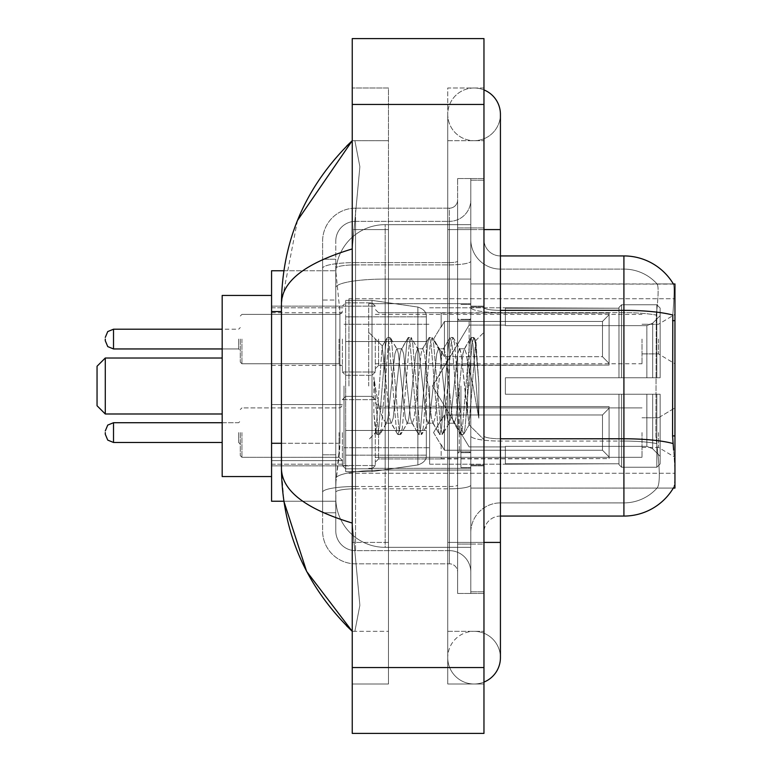 <?xml version="1.0" encoding="UTF-8"?>
<svg xmlns="http://www.w3.org/2000/svg" width="772" height="772" viewBox="0 0 772 772"><rect width="100%" height="100%" fill="white"/><g stroke="black" fill="none" stroke-linecap="round" stroke-linejoin="round"><path stroke-width="0.58" stroke-dasharray="3.86 2.9" d="M674.95 386L674.95 298.735L674.95 386M348.954 386L348.954 298.735L348.954 386M674.95 339.072L674.95 363.776L674.95 339.072M658.487 339.072L658.487 353.894L658.487 339.072M674.95 432.59L674.95 457.294L674.95 432.59M658.487 432.59L658.487 447.413L658.487 432.59M342.372 339.072L342.372 372.007L342.372 339.072M271.57 339.072L271.57 365.417L271.57 339.072M342.372 432.59L342.372 465.526L342.372 432.59M271.57 432.59L271.57 460.614L271.57 432.59M375.298 339.072L375.298 372.007L375.298 339.072M375.298 432.59L375.298 465.526L375.298 432.59M642.024 339.072L642.024 363.776L642.024 339.072M642.024 432.59L642.024 457.294L642.024 432.59M281.452 443.282L339.912 443.282L339.583 451.861L335.984 481.496L339.912 443.282L339.912 311.57L339.912 443.282L271.57 443.282L271.57 501.25L335.897 501.25L335.781 497.959A49.389 49.389 0 0 0 385.18 547.348L470.795 547.348L470.795 279.068L470.795 547.348L385.18 547.348L470.795 547.348L385.18 547.348L385.18 470.061A49.389 8.579 180 0 0 336.38 477.308A49.389 8.579 180 0 1 385.18 470.061L470.795 470.061L470.795 224.652L470.795 470.061L385.18 470.061L385.18 279.068L470.795 279.068L470.795 224.652L470.795 279.068L385.18 279.068L385.18 224.652L470.795 224.652L385.18 224.652A49.389 49.389 0 0 0 335.849 271.426L339.912 311.57L335.849 271.426A49.389 49.389 0 0 1 385.18 224.652L470.795 224.652L385.18 224.652A49.389 49.389 0 0 0 335.781 274.041L335.781 287.647L335.781 274.041A49.389 49.389 0 0 1 385.18 224.652L385.18 547.348A49.389 49.389 0 0 1 335.781 497.959L335.781 487.914L335.897 501.25L283.855 501.25L281.452 468.652L281.452 303.348C281.973 281.182 305.577 263.04 352.244 248.931L352.244 523.069L359.877 605.258L354.879 631.322L352.244 631.322L354.879 631.322L359.877 605.296L352.244 523.069C305.683 509.028 282.079 490.895 281.452 468.652M335.984 481.496L335.781 487.914L335.984 481.496M673.454 284.125A57.63 57.63 0 0 0 673.329 283.922L657.049 283.922L673.329 283.922A57.63 57.63 0 0 1 673.454 284.125C674.448 286.808 674.226 297.114 672.798 315.063C674.226 297.152 674.448 286.846 673.454 284.125L470.795 283.922L674.95 283.922L674.95 488.078L470.795 488.078L470.795 283.922L470.795 488.078L673.329 488.078L657.049 488.078L657.474 487.586L657.049 488.078L673.329 488.078L673.618 487.586C675.278 483.291 675.278 470.833 673.618 450.211C675.278 470.804 675.278 483.262 673.618 487.586A57.63 57.63 0 0 1 623.911 516.072L500.43 516.072L500.43 450.211L500.43 516.072A16.463 16.463 0 0 0 483.967 532.535L483.967 239.465L483.967 532.535A16.463 16.463 0 0 1 500.43 516.072M271.57 386L271.57 476.556L271.57 386M283.855 270.75L335.897 270.75L271.57 270.75L271.57 443.282M483.967 542.417L447.741 542.417L483.967 542.417L470.795 542.417L470.795 591.806L470.795 180.194L470.795 542.417L483.967 542.417L447.741 542.417L447.741 657.667A26.345 26.345 0 0 0 483.967 682.081A26.345 26.345 0 0 1 474.085 684.011A26.345 26.345 0 0 0 483.967 682.081A26.345 26.345 0 0 1 447.741 657.667A26.345 26.345 0 0 1 474.085 631.322A26.345 26.345 0 0 0 447.741 657.667L447.741 229.583L447.741 684.011L483.967 684.011L483.967 180.194L483.967 684.011L447.741 684.011L447.741 87.989L483.967 87.989L483.967 542.417L483.967 87.989L447.741 87.989L447.741 631.322L447.741 542.417L500.43 542.417L474.085 542.417L500.43 542.417L500.43 657.667A26.345 26.345 0 0 0 474.085 631.322A26.345 26.345 0 0 1 500.43 657.667A26.345 26.345 0 0 0 474.085 631.322M500.43 542.417L500.43 229.583L447.741 229.583L474.085 229.583L447.741 229.583L447.741 140.678L447.741 229.583L500.43 229.583L500.43 114.333A26.345 26.345 0 0 1 474.085 140.678A26.345 26.345 0 0 1 447.741 114.333A26.345 26.345 0 0 1 483.967 89.919A26.345 26.345 0 0 0 474.085 87.989A26.345 26.345 0 0 1 483.967 89.919M500.43 114.333A26.345 26.345 0 0 1 474.085 140.678A26.345 26.345 0 0 0 500.43 114.333A26.345 26.345 0 0 1 474.085 140.678A26.345 26.345 0 0 1 447.741 114.333A26.345 26.345 0 0 1 474.085 87.989M470.795 386L470.795 303.676L470.795 386M368.717 386L368.717 303.676L368.717 386M335.781 481.496L335.781 497.959A49.389 49.389 0 0 0 385.18 547.348A49.389 49.389 0 0 1 335.781 497.959L335.781 481.496M352.244 38.6L483.967 38.6L483.967 733.4L352.244 733.4L352.244 38.6M352.244 229.583L352.244 542.417L352.244 87.989L352.244 229.583L388.47 229.583L388.47 684.011L352.244 684.011L352.244 542.417L352.244 684.011L388.47 684.011L388.47 87.989L352.244 87.989L388.47 87.989L388.47 542.417L388.47 229.583L352.244 229.583M470.795 591.806L483.967 591.806L470.795 591.806M470.795 180.194L483.967 180.194L470.795 180.194M447.741 631.322L483.967 631.322L447.741 631.322M447.741 140.678L483.967 140.678L447.741 140.678M388.47 631.322L388.47 542.417L388.47 631.322L354.879 631.322L388.47 631.322M352.244 248.931L359.877 166.742L354.879 140.678L352.244 140.678L354.879 140.678L359.877 166.704L352.244 248.931L352.244 523.069M388.47 140.678L354.879 140.678L388.47 140.678M297.481 220.464L281.452 303.348M483.967 386L483.967 306.146L483.967 386M460.913 386L460.913 467.494L460.913 386M657.474 450.211C659.906 470.814 659.906 483.272 657.474 487.586A44.458 44.458 0 0 1 623.911 502.9L500.43 502.9L500.43 438.776L500.43 502.9L623.911 502.9A44.458 44.458 0 0 0 657.474 487.586C659.906 483.291 659.906 470.833 657.474 450.211L655.891 435.91L656.248 315.063C658.371 297.172 658.699 286.856 657.223 284.125A44.458 44.458 0 0 0 623.911 269.1A44.458 44.458 0 0 1 657.223 284.125C658.699 286.827 658.371 297.133 656.248 315.063L655.891 435.91L657.474 450.211M483.967 239.465A16.463 16.463 0 0 0 500.43 255.928A16.463 16.463 0 0 1 483.967 239.465A16.463 16.463 0 0 0 500.43 255.928L500.43 310.354L500.43 255.928L623.911 255.928L623.911 310.354A57.63 10.007 180 0 1 672.798 315.063L672.566 435.91L673.618 450.211M470.795 450.211L470.795 307.497L470.795 450.211M470.795 239.465L470.795 307.497L470.795 239.465A29.635 29.635 0 0 0 500.43 269.1A29.635 29.635 0 0 1 470.795 239.465A29.635 29.635 0 0 0 500.43 269.1L500.43 441.063A29.635 5.143 0 0 1 470.795 435.919A29.635 5.143 0 0 0 500.43 441.063L500.43 269.1L623.911 269.1L500.43 269.1M470.795 544.057L470.795 178.544L470.795 593.456L470.795 544.057L483.967 544.057L483.967 593.456L483.967 178.544L483.967 544.057L457.622 544.057L457.622 178.544L457.622 593.456L457.622 544.057L470.795 544.057M483.967 593.456L470.795 593.456L483.967 593.456M483.967 178.544L470.795 178.544L483.967 178.544M470.795 532.535A29.635 29.635 0 0 1 500.43 502.9A29.635 29.635 0 0 0 470.795 532.535A29.635 29.635 0 0 1 500.43 502.9M335.781 512.772L322.609 512.772L322.609 454.805L322.609 512.772L335.781 512.772L335.781 454.805L335.781 512.772M335.781 241.115A19.754 19.754 0 0 1 355.545 221.352A19.754 19.754 0 0 0 335.781 241.115L335.781 268.328L335.781 241.115A19.754 19.754 0 0 1 355.545 221.352L355.545 550.648A19.754 19.754 0 0 1 335.781 530.885L335.781 268.328L335.781 530.885A19.754 19.754 0 0 0 355.545 550.648L449.391 550.648L449.391 497.959L449.391 563.821L449.391 486.524L449.391 550.648L355.545 550.648L355.545 488.811L449.391 488.811L449.391 497.959L449.391 488.811A21.404 3.715 0 0 0 470.795 485.096L470.795 261.177L470.795 485.096A21.404 3.715 0 0 1 449.391 488.811L449.391 264.892L449.391 488.811L355.545 488.811L355.545 221.352L449.391 221.352A21.404 21.404 0 0 0 470.795 199.948L470.795 261.177L470.795 199.948A21.404 21.404 0 0 1 449.391 221.352L449.391 264.892L449.391 221.352A21.404 21.404 0 0 0 470.795 199.948M322.609 497.959L322.609 530.885L322.609 497.959M355.545 563.821A32.926 32.926 0 0 1 322.609 530.885A32.926 32.926 0 0 0 355.545 563.821L449.391 563.821A8.231 8.231 0 0 1 457.622 572.052L457.622 199.948L457.622 572.052A8.231 8.231 0 0 0 449.391 563.821L355.545 563.821M457.622 386L457.622 468.324L457.622 386M457.622 178.544L470.795 178.544L457.622 178.544M457.622 593.456L470.795 593.456L457.622 593.456M322.609 241.115A32.926 32.926 0 0 1 355.545 208.179L355.545 486.524L355.545 208.179A32.926 32.926 0 0 0 322.609 241.115L322.609 492.237L322.609 241.115A32.926 32.926 0 0 1 355.545 208.179L449.391 208.179A8.231 8.231 0 0 0 457.622 199.948A8.231 8.231 0 0 1 449.391 208.179L449.391 486.524L449.391 208.179A8.231 8.231 0 0 0 457.622 199.948M355.545 208.179L449.391 208.179M322.609 300.038L322.609 454.805L322.609 259.228L322.609 300.038L335.781 300.038L335.781 454.805L335.781 259.228L335.781 300.038L322.609 300.038M355.545 221.352L449.391 221.352M470.795 572.052A21.404 21.404 0 0 0 449.391 550.648A21.404 21.404 0 0 1 470.795 572.052A21.404 21.404 0 0 0 449.391 550.648M335.781 259.228L322.609 259.228L335.781 259.228M407.114 386L403.631 353.769L401.884 348.78L401.334 349.253L400.147 353.769L393.18 418.231L391.433 423.22L390.883 422.747L389.686 418.231L382.188 346.232L375.887 432.513L373.86 413.638L373.86 377.074L375.24 386C378.241 406.004 381.551 417.864 385.18 421.56L385.18 386L385.18 421.56L386.203 423.22L385.18 421.56C381.551 417.864 378.241 406.004 375.24 386L373.86 377.074L377.933 428.035L379.67 434.539L377.933 428.035L373.86 377.074L373.86 413.638L376.63 434.173L373.86 413.638L375.607 432.407L377.054 434.539L375.607 432.407L368.717 439.683L375.887 432.513L382.188 346.232L387.09 337.827L385.768 343.965L378.801 428.035L377.054 434.539L380.094 434.173L377.054 434.539L378.801 428.035L385.768 343.965L387.09 337.827L382.188 346.232L385.18 374.381L385.18 386L385.18 374.381L389.686 418.231L390.883 422.747L397.541 434.173L396.229 428.035L389.252 343.965L387.515 337.46L390.13 337.46L388.384 343.965L381.416 428.035L380.094 434.173L386.753 422.747L386.203 423.22L391.433 423.22L397.541 434.173L396.229 428.035L389.252 343.965L387.515 337.46L390.13 337.46L388.384 343.965L381.416 428.035L380.094 434.173L386.203 423.22L391.433 423.22L393.18 418.231L400.147 353.769L401.334 349.253L407.992 337.827L406.68 343.965L399.713 428.035L397.966 434.539L397.541 434.173L400.581 434.539L398.834 428.035L391.867 343.965L390.13 337.46L397.213 349.253L396.663 348.78L394.917 353.769L387.949 418.231L386.753 422.747L387.949 418.231L394.917 353.769L396.663 348.78L401.884 348.78L407.992 337.827L406.68 343.965L399.713 428.035L397.966 434.539L400.581 434.539L398.834 428.035L391.867 343.965L390.555 337.827L396.663 348.78L401.884 348.78L403.631 353.769L410.598 418.231L411.794 422.747L410.598 418.231L407.114 386M401.884 386L398.4 353.769L397.213 349.253L398.4 353.769L405.377 418.231L407.114 423.22L405.377 418.231L401.884 386M428.026 386L424.542 353.769L422.795 348.78L422.245 349.253L421.058 353.769L414.082 418.231L412.344 423.22L411.794 422.747L418.453 434.173L417.131 428.035L410.164 343.965L408.427 337.46L407.992 337.827L411.032 337.46L409.295 343.965L402.328 428.035L400.581 434.539L407.664 422.747L407.114 423.22L412.344 423.22L418.453 434.173L417.131 428.035L410.164 343.965L408.427 337.46L411.032 337.46L409.295 343.965L402.328 428.035L401.006 434.173L407.114 423.22L412.344 423.22L414.082 418.231L421.058 353.769L422.245 349.253L428.904 337.827L427.591 343.965L420.624 428.035L418.878 434.539L418.453 434.173L421.493 434.539L419.746 428.035L412.779 343.965L411.032 337.46L418.125 349.253L417.575 348.78L415.828 353.769L408.861 418.231L407.664 422.747L408.861 418.231L415.828 353.769L417.575 348.78L422.795 348.78L428.904 337.827L427.591 343.965L420.624 428.035L418.878 434.539L421.493 434.539L419.746 428.035L412.779 343.965L411.466 337.827L417.575 348.78L422.795 348.78L424.542 353.769L431.509 418.231L432.706 422.747L431.509 418.231L428.026 386M422.795 386L419.312 353.769L418.125 349.253L419.312 353.769L426.279 418.231L428.026 423.22L426.279 418.231L422.795 386M448.937 386L445.454 353.769L443.707 348.78L443.157 349.253L441.97 353.769L434.993 418.231L433.256 423.22L432.706 422.747L439.365 434.173L438.042 428.035L431.075 343.965L429.328 337.46L428.904 337.827L431.944 337.46L430.207 343.965L423.23 428.035L421.493 434.539L428.576 422.747L428.026 423.22L433.256 423.22L439.365 434.173L438.042 428.035L431.075 343.965L429.328 337.46L431.944 337.46L430.207 343.965L423.23 428.035L421.917 434.173L428.026 423.22L433.256 423.22L434.993 418.231L441.97 353.769L443.157 349.253L449.815 337.827L448.503 343.965L441.526 428.035L439.789 434.539L439.365 434.173L442.404 434.539L440.658 428.035L433.69 343.965L431.944 337.46L439.027 349.253L438.477 348.78L436.74 353.769L429.772 418.231L428.576 422.747L429.772 418.231L436.74 353.769L438.477 348.78L443.707 348.78L449.815 337.827L448.503 343.965L441.526 428.035L439.789 434.539L442.404 434.539L440.658 428.035L433.69 343.965L432.368 337.827L438.477 348.78L443.707 348.78L445.454 353.769L452.421 418.231L453.608 422.747L452.421 418.231L448.937 386M443.707 386L440.223 353.769L439.027 349.253L440.223 353.769L447.191 418.231L448.937 423.22L447.191 418.231L443.707 386M467.494 362.087L467.494 414.12L461.135 353.769L459.388 348.78L457.651 353.769L450.674 418.231L448.937 423.22L454.168 423.22L460.266 434.173L458.954 428.035L451.987 343.965L450.24 337.46L449.815 337.827L452.855 337.46L451.118 343.965L444.141 428.035L442.404 434.539L449.487 422.747L448.937 423.22L454.168 423.22L460.266 434.173L458.954 428.035L451.987 343.965L450.24 337.46L452.855 337.46L451.118 343.965L444.141 428.035L442.829 434.173L449.487 422.747L450.674 418.231L457.651 353.769L459.388 348.78L464.619 348.78L462.872 353.769L455.905 418.231L454.168 423.22L455.905 418.231L462.872 353.769L464.068 349.253L470.727 337.827L469.405 343.965L462.438 428.035L460.701 434.539L460.266 434.173L463.306 434.539L461.569 428.035L454.602 343.965L452.855 337.46L459.938 349.253L459.388 348.78L464.619 348.78L470.727 337.827L469.405 343.965L462.438 428.035L460.701 434.539L463.306 434.539L461.569 428.035L454.602 343.965L453.28 337.827L459.938 349.253L461.135 353.769L468.99 424.697L475.899 340.77L478.814 383.211L478.814 418.163L473.053 386L467.494 362.087L466.356 353.769L464.619 348.78L466.356 353.769L467.494 362.087L467.494 414.12L469.318 424.581L475.61 340.664L478.814 383.211L475.504 343.965L473.767 337.46L472.02 343.965L465.053 428.035L463.306 434.539L465.053 428.035L472.02 343.965L473.767 337.46L475.504 343.965L478.814 383.211L478.814 418.163L472.898 343.965L471.152 337.46L470.727 337.827L473.767 337.46L471.152 337.46L472.898 343.965L478.814 418.163L473.053 386L467.494 362.087M240.285 432.59L240.285 455.644L240.285 432.59M444.45 450.23L444.45 432.59L444.45 450.23L441.159 444.537L444.45 450.23L602.507 450.23L602.507 414.96L444.45 414.96L444.45 432.59L444.45 414.96L441.159 420.653L444.45 414.96L602.507 414.96L602.507 450.23L609.089 456.947L609.089 406.574L609.089 432.59L609.089 408.243L602.507 414.96L609.089 408.243L609.089 406.574L441.159 406.574L609.089 406.574L609.089 458.616L609.089 456.947L602.507 450.23L444.45 450.23L444.45 432.59L444.45 450.23L441.159 444.537L441.159 458.616L609.089 458.616L609.089 432.59L609.089 458.616L441.159 458.616L441.159 444.537L444.45 450.23L602.507 450.23L602.507 414.96L444.45 414.96L444.45 432.59L444.45 414.96L441.159 420.653L441.159 406.255L441.159 420.653L444.45 414.96L602.507 414.96L602.507 450.23L609.089 456.947L609.089 406.574L609.089 432.59L609.089 408.243L602.507 414.96L609.089 408.243L609.089 406.574L441.159 406.574L609.089 406.574L609.089 458.616L609.089 456.947L602.507 450.23L444.45 450.23M441.159 444.537L441.159 458.616L609.089 458.616L609.089 432.59L609.089 458.616L441.159 458.935L441.159 444.537M441.159 406.574L441.159 420.653L441.159 406.574M240.285 339.072L240.285 362.126L240.285 339.072M609.089 363.429L602.507 356.712L444.45 356.712L602.507 356.712L602.507 321.442L444.45 321.442L444.45 356.712L444.45 321.442L441.159 327.135L444.45 321.442L602.507 321.442L602.507 356.712L609.089 363.429L609.089 313.056L609.089 365.098L609.089 339.072L609.089 365.098L441.159 365.098L609.089 365.098L609.089 363.429L602.507 356.712L444.45 356.712L441.159 351.019L444.45 356.712L602.507 356.712L602.507 321.442L609.089 314.725L602.507 321.442L444.45 321.442L444.45 356.712L444.45 321.442L441.159 327.135L441.159 313.056L609.089 313.056L441.159 312.737L441.159 327.135L444.45 321.442L602.507 321.442L602.507 356.712L609.089 363.429L609.089 313.056L609.089 365.098L609.089 339.072L609.089 365.098L441.159 365.417L441.159 351.019L441.159 365.098L609.089 365.098L609.089 363.429L602.507 356.712L444.45 356.712L441.159 351.019L444.45 356.712L602.507 356.712L602.507 321.442L609.089 314.725L602.507 321.442L444.45 321.442L444.45 356.712L444.45 321.442L441.159 327.135L441.159 313.056L609.089 313.056L441.159 312.737L441.159 327.135L444.45 321.442L602.507 321.442L602.507 356.712L609.089 363.429L609.089 313.056L609.089 365.098L609.089 339.072L609.089 365.098L441.159 365.417L441.159 351.019L441.159 365.098L609.089 365.098L609.089 363.429M441.159 327.135L441.159 313.056L609.089 313.056L441.159 312.737L441.159 327.135M441.159 365.098L441.159 351.019L444.45 356.712L441.159 351.019L441.159 365.098M609.089 339.072L609.089 313.056L609.089 314.725L602.507 321.442L609.089 314.725L609.089 339.072M105.281 358.015L97.05 366.246L105.281 358.015L105.281 413.985L97.05 405.754L105.281 413.985L97.05 405.754L97.05 366.246L97.05 405.754L97.05 366.246L97.05 405.754L97.05 366.246L97.05 386L97.05 366.246L105.281 358.015L105.281 413.985L105.281 358.015L105.281 413.985L105.281 358.015L105.281 413.985L105.281 358.015L222.182 358.015L222.182 476.556L222.182 295.444L222.182 476.556L222.182 295.444L222.182 476.556L222.182 295.444L222.182 413.985L222.182 358.015L105.281 358.015L222.182 358.015M469.144 386L469.144 320.139L469.144 386M505.371 377.769L505.371 386L505.371 377.769L646.849 377.769L505.371 377.769L618.97 377.769L618.97 307.401L618.97 377.769L621.605 377.769L621.605 304.757L621.605 377.769L505.371 377.769L505.371 394.231L618.97 394.231L618.97 463.769L618.97 394.231L505.371 394.231L505.371 377.769L505.371 394.231L505.371 377.769L660.137 377.769L660.137 308.067L660.137 377.769L656.837 377.769L656.837 304.757L656.837 377.769L621.605 377.769L660.137 377.769L660.137 315.68L660.137 377.769L505.371 377.769L618.97 377.769L618.97 307.401L618.97 308.231L505.371 307.796L618.97 308.231L618.97 377.769L618.97 307.401L621.605 304.757L618.97 307.401L618.97 377.769L621.605 377.769L621.605 304.757L656.837 304.757L621.605 304.757L621.605 377.769L505.371 377.769L505.371 394.231L660.137 394.231L660.137 463.933L660.137 394.231L656.837 394.231L656.837 467.243L660.137 463.933L656.837 467.243L656.837 394.231L621.605 394.231L621.605 467.243L656.837 467.243L621.605 467.243L621.605 394.231L618.97 394.231L618.97 464.599L621.605 467.243L618.97 464.599L618.97 394.231L660.137 394.231L660.137 463.933L660.137 456.32L652.668 448.793L646.849 446.361L652.668 448.793L660.137 456.32L660.137 394.231L505.371 394.231L618.97 394.231L618.97 463.769L505.371 464.204L618.97 463.769L618.97 464.599L618.97 394.231L505.371 394.231L505.371 377.769L505.371 394.231L505.371 377.769L660.137 377.769L660.137 308.067L656.837 304.757L660.137 308.067L660.137 377.769L656.837 377.769L656.837 304.757L656.837 377.769L621.605 377.769L660.137 377.769L660.137 315.68L652.668 323.207L660.137 315.68L660.137 377.769L505.371 377.769L618.97 377.769L618.97 307.401L618.97 308.231L505.371 308.231L505.371 325.639L646.849 325.639L505.371 325.639L505.371 307.796L618.97 308.231L618.97 377.769L618.97 307.401L621.605 304.757L618.97 307.401L618.97 377.769L621.605 377.769L621.605 304.757L656.837 304.757L621.605 304.757L621.605 377.769L505.371 377.769L505.371 394.231L660.137 394.231L660.137 463.933L660.137 394.231L656.837 394.231L656.837 467.243L660.137 463.933L656.837 467.243L656.837 394.231L621.605 394.231L621.605 467.243L656.837 467.243L621.605 467.243L621.605 394.231L618.97 394.231L618.97 464.599L621.605 467.243L618.97 464.599L618.97 394.231L660.137 394.231L660.137 463.933L660.137 456.32L652.668 448.793L646.849 446.361L505.371 446.361L646.849 446.361L652.668 448.793L660.137 456.32L660.137 394.231L505.371 394.231L618.97 394.231L618.97 463.769L505.371 463.769L505.371 446.361L505.371 464.204L618.97 463.769L618.97 464.599L618.97 394.231L505.371 394.231L505.371 377.769L505.371 394.231L505.371 377.769L660.137 377.769L660.137 308.067L656.837 304.757L660.137 308.067L660.137 377.769L656.837 377.769L656.837 304.757L656.837 377.769L621.605 377.769L660.137 377.769L660.137 315.68L652.668 323.207L646.849 325.639L652.668 323.207L660.137 315.68L660.137 377.769L505.371 377.769L618.97 377.769L618.97 307.401L618.97 308.231L505.371 308.231L505.371 325.639L646.849 325.639L505.371 325.639L505.371 307.796L618.97 308.231L618.97 377.769L618.97 307.401L621.605 304.757L618.97 307.401L618.97 377.769L621.605 377.769L621.605 304.757L656.837 304.757L621.605 304.757L621.605 377.769L505.371 377.769L505.371 394.231L660.137 394.231L660.137 463.933L660.137 394.231L656.837 394.231L656.837 467.243L660.137 463.933L656.837 467.243L656.837 394.231L621.605 394.231L621.605 467.243L656.837 467.243L621.605 467.243L621.605 394.231L618.97 394.231L618.97 464.599L621.605 467.243L618.97 464.599L618.97 394.231L660.137 394.231L660.137 463.933L660.137 456.32L652.668 448.793L646.849 446.361L505.371 446.361L646.849 446.361L652.668 448.793L660.137 456.32L660.137 394.231L505.371 394.231L618.97 394.231L618.97 463.769L505.371 463.769L505.371 446.361L505.371 464.204L618.97 463.769L618.97 394.231L505.371 394.231L505.371 377.769M429.628 386L429.628 464.204L429.628 386M344.013 386L344.013 464.204L344.013 386M345.663 341.542L345.663 471.615L345.663 430.458L426.337 430.458L426.337 455.152L426.337 316.848L426.337 341.552L345.663 341.542L345.663 455.152L345.663 430.458L426.337 430.458L426.337 455.152L426.337 316.848L426.337 341.552L345.663 341.542L345.663 471.615L345.663 430.458L426.337 430.458L426.337 455.152L426.337 316.848L426.337 341.552L345.663 341.542L345.663 455.152L345.663 430.458L372.007 430.458L372.007 300.385L372.007 341.542L345.663 341.542L345.663 300.385L345.663 471.615L345.663 430.458L426.337 430.458L426.337 455.152L426.337 316.848L426.337 341.552L345.663 341.542L345.663 455.152L345.663 430.458L426.337 430.448L426.337 455.171C426.598 459.668 423.78 462.93 417.884 464.947L417.884 430.458L426.337 430.458L426.337 455.171C426.598 459.668 423.78 462.93 417.884 464.947L417.884 430.458L426.337 430.458L426.337 455.171C426.598 459.668 423.78 462.93 417.884 464.947L417.884 430.458L372.007 430.458L372.007 471.615L372.007 300.385L372.007 341.542L345.663 341.542L345.663 300.385L345.663 471.615L345.663 430.458L426.337 430.458L426.337 455.171C426.598 459.668 423.78 462.93 417.884 464.947L417.884 430.458L372.007 430.458L372.007 471.615L372.007 300.385L372.007 341.542L417.884 341.542L372.007 341.542L372.007 300.385L372.007 471.615L372.007 430.458L345.663 430.458L345.663 316.848L345.663 341.542L426.337 341.542L417.884 341.542L417.884 307.053L417.884 464.947L372.007 471.615L345.663 471.615L372.007 471.615L417.884 464.947L372.007 471.615L345.663 471.615L372.007 471.615L417.884 464.947L417.884 307.053C423.78 309.07 426.598 312.332 426.337 316.829L426.337 341.542L345.663 341.542M646.849 325.639L652.668 323.207L646.849 325.639L505.371 325.639L646.849 325.639L652.668 323.207L660.137 315.68L660.137 308.067L656.837 304.757L660.137 308.067L660.137 315.68L652.668 323.207L646.849 325.639L505.371 325.639L505.371 308.231L505.371 325.639L646.849 325.639L652.668 323.207L660.137 315.68L660.137 377.769L660.137 308.067L660.137 377.769L656.837 377.769L656.837 304.757L656.837 377.769L621.605 377.769L660.137 377.769L660.137 308.067L656.837 304.757L621.605 304.757L618.97 307.401L618.97 308.231L618.97 307.401L621.605 304.757L656.837 304.757L660.137 308.067L660.137 315.68L652.668 323.207L646.849 325.639L646.849 377.769L660.137 377.769L646.849 377.769L646.849 325.639M505.371 446.361L646.849 446.361L505.371 446.361L505.371 463.769L505.371 446.361L646.849 446.361L652.668 448.793L646.849 446.361L505.371 446.361L505.371 464.204L618.97 463.769L505.371 463.769L505.371 446.361M505.371 325.639L505.371 307.796L618.97 308.231L505.371 308.231L505.371 325.639M271.57 476.556L222.182 476.556L271.57 476.556L222.182 476.556L222.182 295.444L271.57 295.444M618.97 394.231L618.97 464.599L621.605 467.243L656.837 467.243L660.137 463.933L660.137 394.231L660.137 463.933L656.837 467.243L656.837 394.231L656.837 467.243L621.605 467.243L621.605 394.231L621.605 467.243L618.97 464.599L618.97 394.231L621.605 394.231L618.97 394.231M618.97 463.769L618.97 464.599L618.97 463.769M656.837 394.231L621.605 394.231L656.837 394.231M660.137 394.231L660.137 463.933L660.137 456.32L652.668 448.793L660.137 456.32L660.137 394.231L652.668 394.231L660.137 394.231M646.849 394.231L505.371 394.231L505.371 386L505.371 394.231L646.849 394.231L646.849 446.361L646.849 394.231M426.337 341.542L417.884 341.542L417.884 307.053L372.007 300.385L345.663 300.385L372.007 300.385L417.884 307.053C423.78 309.07 426.598 312.332 426.337 316.829L426.337 341.542L426.337 316.829C426.598 312.332 423.78 309.07 417.884 307.053L372.007 300.385L345.663 300.385L372.007 300.385L417.884 307.053C423.78 309.07 426.598 312.332 426.337 316.829L426.337 341.542M674.95 435.91L672.566 435.91M674.95 320.66L672.566 320.66M337.075 285.698A49.389 8.579 180 0 1 385.18 279.068A49.389 8.579 180 0 0 337.075 285.698M335.781 274.041A49.389 49.389 0 0 1 385.18 224.652L385.18 470.061A49.389 8.579 0 0 0 335.781 478.63A49.389 8.579 180 0 1 385.18 470.061L385.18 224.652A49.389 49.389 0 0 0 335.849 271.426M335.781 497.959A49.389 49.389 0 0 0 385.18 547.348A49.389 49.389 0 0 1 335.781 497.959M281.452 311.57L271.57 311.57M500.43 229.583L483.967 229.583M352.244 104.461L483.967 104.461M352.244 667.539L483.967 667.539M388.47 542.417L352.244 542.417L388.47 542.417M388.47 229.583L353.74 229.583L388.47 229.583M385.18 470.061L470.795 470.061L385.18 470.061M385.18 279.068L470.795 279.068L385.18 279.068A49.389 8.579 180 0 0 335.781 287.647A49.389 8.579 -0 0 1 385.18 279.068M672.981 443.533A57.63 10.007 180 0 0 623.911 438.776L500.43 438.776L500.43 310.354L623.911 310.354L623.911 502.9L623.911 269.1A44.458 44.458 0 0 1 657.223 284.125A44.458 44.458 0 0 0 623.911 269.1L623.911 312.641A44.458 7.72 180 0 1 656.248 315.063A44.458 7.72 180 0 0 623.911 312.641L623.911 441.063A44.458 7.72 180 0 1 656.509 443.533A44.458 7.72 180 0 0 623.911 441.063L623.911 516.072M483.967 227.943L470.795 227.943L483.967 227.943M500.43 310.354A16.463 2.856 0 0 1 483.967 307.497A16.463 2.856 0 0 0 500.43 310.354L500.43 438.776A16.463 2.856 -0 0 1 483.967 435.919A16.463 2.856 0 0 0 500.43 438.776M623.911 312.641L500.43 312.641A29.635 5.143 0 0 1 470.795 307.497A29.635 5.143 0 0 0 500.43 312.641L623.911 312.641M623.911 441.063L500.43 441.063L623.911 441.063M355.545 486.524A32.926 5.722 180 0 0 322.609 492.237A32.926 5.722 180 0 1 355.545 486.524L449.391 486.524A8.231 1.428 -0 0 0 457.622 485.096A8.231 1.428 0 0 1 449.391 486.524L355.545 486.524M457.622 227.943L470.795 227.943L457.622 227.943M355.545 262.605L449.391 262.605A8.231 1.428 0 0 0 457.622 261.177A8.231 1.428 0 0 1 449.391 262.605L355.545 262.605A32.926 5.722 180 0 0 322.609 268.328A32.926 5.722 180 0 1 355.545 262.605M355.545 264.892L449.391 264.892A21.404 3.715 0 0 0 470.795 261.177A21.404 3.715 0 0 1 449.391 264.892L355.545 264.892A19.754 3.435 180 0 0 335.781 268.328A19.754 3.435 180 0 1 355.545 264.892M355.545 488.811A19.754 3.435 180 0 0 335.781 492.237A19.754 3.435 180 0 1 355.545 488.811M355.545 550.648A19.754 19.754 0 0 1 335.781 530.885M335.781 454.805L322.609 454.805L335.781 454.805M459.263 386L459.263 451.861L459.263 386M241.935 432.59L241.935 457.294L241.935 432.59M238.644 432.59L238.644 442.472L238.644 432.59M222.182 442.472L113.513 442.472L113.513 422.718L113.513 442.472L113.513 422.718L107.742 425.082L105.281 430.95M378.589 432.59L378.589 458.935L378.589 432.59M372.007 432.59L372.007 468.816L372.007 432.59M345.663 432.59L345.663 468.816L345.663 432.59M339.072 432.59L339.072 457.294L339.072 432.59M241.935 339.072L241.935 363.776L241.935 339.072M238.644 339.072L238.644 348.954L238.644 339.072M113.513 348.954L238.644 348.954L113.513 348.954L107.742 346.589L105.281 340.722L107.742 346.589L113.513 348.954L113.513 329.2L113.513 348.954L113.513 329.2L113.513 339.072L113.513 329.2L238.644 329.2L240.285 327.55M378.589 339.072L378.589 365.417L378.589 339.072M372.007 339.072L372.007 375.298L372.007 339.072M345.663 339.072L345.663 375.298L345.663 339.072M339.072 339.072L339.072 363.776L339.072 339.072M652.668 394.231L652.668 448.793L652.668 394.231M652.668 323.207L652.668 377.769L652.668 323.207M417.884 341.542L417.884 307.053L417.884 341.542M348.954 298.735L674.95 298.735L348.954 298.735M642.024 324.259L658.487 324.259L642.024 324.259L658.487 324.259L674.95 314.378M658.487 417.777L674.95 407.896L658.487 417.777L642.024 417.777L658.487 417.777M271.57 312.737L342.372 312.737M271.57 404.567L342.372 404.567L271.57 404.567M342.372 306.146L375.298 306.146L342.372 306.146L375.298 306.146L372.007 302.856L375.298 306.146L372.007 302.856L345.663 302.856L342.372 306.146L345.663 302.856L372.007 302.856L345.663 302.856L342.372 306.146M342.372 399.664L375.298 399.664L342.372 399.664L345.663 396.374L372.007 396.374L375.298 399.664L372.007 396.374L345.663 396.374L342.372 399.664M375.298 314.378L642.024 314.378M375.298 407.896L642.024 407.896L375.298 407.896M271.57 306.146L348.954 306.146L271.57 306.146M271.57 465.854L348.954 465.854L271.57 465.854M642.024 447.413L658.487 447.413L674.95 457.294L658.487 447.413L642.024 447.413M642.024 353.894L658.487 353.894L642.024 353.894L658.487 353.894L674.95 363.776M375.298 457.294L642.024 457.294L375.298 457.294M375.298 363.776L642.024 363.776M342.372 465.526L375.298 465.526L342.372 465.526L345.663 468.816L372.007 468.816L375.298 465.526L372.007 468.816L345.663 468.816L342.372 465.526M342.372 372.007L375.298 372.007L342.372 372.007L375.298 372.007L372.007 375.298L375.298 372.007L372.007 375.298L345.663 375.298L342.372 372.007L345.663 375.298L372.007 375.298L345.663 375.298L342.372 372.007M271.57 460.614L342.372 460.614L271.57 460.614M271.57 365.417L342.372 365.417M348.954 473.265L674.95 473.265L348.954 473.265M447.741 229.583L447.741 114.333L447.741 229.583M368.717 303.676L470.795 303.676L368.717 303.676M368.717 468.324L470.795 468.324L368.717 468.324M470.795 306.146L483.967 306.146L470.795 306.146M460.913 467.494L470.795 467.494L460.913 467.494M470.795 319.318L460.913 319.318L470.795 319.318M470.795 452.682L460.913 452.682L470.795 452.682M460.913 304.506L470.795 304.506L460.913 304.506M470.795 465.854L483.967 465.854L470.795 465.854M457.622 320.139L470.795 320.139L457.622 320.139M457.622 451.861L470.795 451.861L457.622 451.861M470.795 465.033L483.967 465.033L470.795 465.033M469.144 320.139L470.795 318.498L469.144 320.139L459.263 320.139L457.622 318.498L459.263 320.139L469.144 320.139M459.263 451.861L469.144 451.861L470.795 453.502L469.144 451.861L459.263 451.861L457.622 453.502L459.263 451.861M382.516 346.117L368.717 332.317L382.516 346.117M475.61 340.664L483.967 332.317L475.61 340.664M468.98 424.706L483.967 439.683L468.98 424.706M470.795 306.966L483.967 306.966L470.795 306.966M469.328 424.581L463.74 434.173L469.328 424.581M475.899 340.77L474.191 337.827L475.899 340.77M241.935 407.896L240.285 409.546L241.935 407.896L339.072 407.896L341.388 406.95L342.372 404.605L341.388 406.95L339.072 407.896L241.935 407.896M238.644 442.472L240.285 444.122L238.644 442.472M378.589 458.935L375.298 462.235L378.589 458.935L441.159 458.935L378.589 458.935M339.072 457.294L342.372 460.585L339.072 457.294L241.935 457.294L240.285 455.644L241.935 457.294L339.072 457.294M113.513 422.718L238.644 422.718L240.285 421.068L238.644 422.718L222.182 422.718M433.565 432.59L441.159 445.222L433.565 432.59L441.159 419.968L433.565 432.59M378.589 406.255L441.159 406.255L378.589 406.255L375.298 402.955L378.589 406.255M113.513 442.472L107.742 440.108L105.281 434.24M240.285 362.126L241.935 363.776L339.072 363.776L241.935 363.776L240.285 362.126L241.935 363.776L339.072 363.776L342.372 367.067M441.159 312.737L378.589 312.737L375.298 309.437L378.589 312.737L441.159 312.737L378.589 312.737L375.298 309.437M240.285 316.028L241.935 314.378L339.072 314.378L241.935 314.378L240.285 316.028L241.935 314.378L339.072 314.378L341.388 313.432L342.372 311.087L341.388 313.432L339.072 314.378L341.388 313.432L342.372 311.087M441.159 351.704L433.565 339.072L441.159 326.45L433.565 339.072L441.159 351.704L433.565 339.072L441.159 326.45M375.298 368.717L378.589 365.417L441.159 365.417L378.589 365.417L375.298 368.717L378.589 365.417L441.159 365.417M113.513 329.2L107.742 331.564L105.281 337.432L107.742 331.564L113.513 329.2L222.182 329.2M222.182 348.954L238.644 348.954L240.285 350.604M105.281 413.985L222.182 413.985M432.542 386L469.144 325.08L505.371 325.08L469.144 325.08L505.371 325.08L469.144 325.08L432.542 386L469.144 446.92L505.371 446.92L469.144 446.92L505.371 446.92L469.144 446.92L432.542 386L469.144 325.08L432.542 386L469.144 446.92L432.542 386M429.628 464.204L505.371 464.204L429.628 464.204M344.013 447.741L429.628 447.741L344.013 447.741M271.57 464.204L344.013 464.204L271.57 464.204M271.57 307.796L344.013 307.796L271.57 307.796M344.013 324.259L429.628 324.259L344.013 324.259M429.628 307.796L505.371 307.796L429.628 307.796M426.337 316.848L345.663 316.848L426.337 316.848M426.337 455.152L345.663 455.152L426.337 455.152"/><path stroke-width="1.16" d="M500.43 516.072L623.911 516.072A57.63 57.63 0 0 0 673.618 487.586L673.329 488.078L674.95 488.078L674.95 283.922L673.454 284.125A57.63 57.63 0 0 0 623.911 255.928A57.63 57.63 0 0 1 673.329 283.922A57.63 57.63 0 0 0 623.911 255.928L500.43 255.928M283.855 270.75L271.57 270.75L271.57 501.25L283.855 501.25L306.629 571.415L352.244 631.322C305.751 586.189 282.156 531.966 281.452 468.652C281.973 490.818 305.577 508.96 352.244 523.069M483.967 542.417L500.43 542.417L500.43 114.333A26.345 26.345 0 0 0 483.967 89.919A26.345 26.345 0 0 1 500.43 114.333A26.345 26.345 0 0 0 483.967 89.919M483.967 682.081A26.345 26.345 0 0 0 500.43 657.667A26.345 26.345 0 0 1 483.967 682.081A26.345 26.345 0 0 0 500.43 657.667A26.345 26.345 0 0 1 483.967 682.081M352.244 248.931C305.683 262.972 282.079 281.105 281.452 303.348L281.452 468.652M352.244 733.4L483.967 733.4L483.967 38.6L352.244 38.6L352.244 733.4M281.452 303.348C282.156 240.034 305.751 185.811 352.244 140.678L297.481 220.464M673.618 450.211L672.566 435.91L672.798 315.063A57.63 10.007 180 0 0 623.911 310.354L623.911 255.928A57.63 57.63 0 0 1 673.454 284.125M105.281 432.59L105.281 434.24L105.281 432.59M105.281 339.072L105.281 340.722L105.281 339.072M105.281 413.985L105.281 358.015L97.05 366.246L97.05 405.754L105.281 413.985L222.182 413.985M271.57 295.444L222.182 295.444L222.182 476.556L271.57 476.556M674.95 320.66L672.566 320.66M674.95 435.91L672.566 435.91M281.452 311.57L271.57 311.57M281.452 443.282L271.57 443.282M483.967 229.583L500.43 229.583M352.244 667.539L483.967 667.539M352.244 104.461L483.967 104.461M623.911 516.072L623.911 310.354L500.43 310.354M672.981 443.533A57.63 10.007 180 0 0 623.911 438.776L500.43 438.776M105.281 430.95L107.742 425.082L113.513 422.718L113.513 442.472L222.182 442.472M222.182 329.2L113.513 329.2L113.513 348.954L107.742 346.589L105.281 340.722M500.43 542.417L500.43 657.667M352.244 140.678L346.522 146.207M352.244 631.322L346.522 625.793M113.513 422.718L222.182 422.718M113.513 442.472L107.742 440.108L105.281 434.24M113.513 348.954L222.182 348.954M113.513 329.2L107.742 331.564L105.281 337.432M105.281 358.015L222.182 358.015"/></g></svg>
